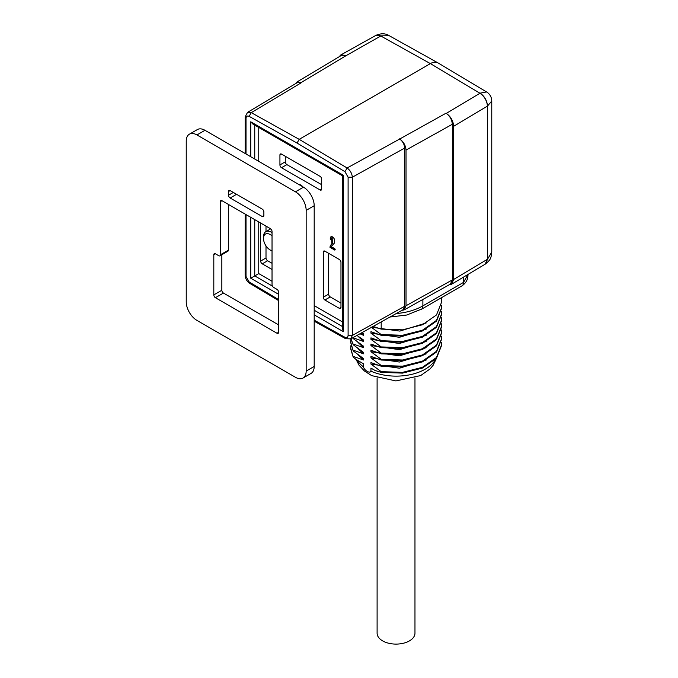 <?xml version="1.0" encoding="UTF-8"?>
<svg xmlns="http://www.w3.org/2000/svg" width="678" height="678" viewBox="0 0 678 678"><rect width="100%" height="100%" fill="white"/><g stroke="black" fill="none" stroke-linecap="round" stroke-linejoin="round"><path stroke-width="1.02" d="M350.967 345.458L350.721 348.094L353.196 357.111L350.729 349.001M350.941 339.186L350.679 341.907L353.196 350.933L350.679 342.492M351.009 338.763L353.196 344.746L350.882 338.831M356.975 335.432L363.433 339.958L363.433 341.441L353.196 337.822L353.196 338.568L352.738 337.797M426.165 322.974L399.834 331.093L371.637 327.254M426.165 329.152L399.418 337.305L370.959 333.161L370.959 331.678L381.197 335.296L381.197 334.559L402.537 335.279L422.436 330.22L436.479 320.397L441.539 307.905L441.31 305.185M426.165 335.339L399.418 343.492L370.959 339.347L370.959 337.864L381.197 341.483L381.197 340.737L402.537 341.458L422.436 336.398L436.479 326.584L441.539 314.092L441.31 311.371M426.165 341.517L399.418 349.67L370.959 345.526L370.959 344.043L381.197 347.661L381.197 346.924L402.537 347.644L422.436 342.585L436.479 332.762L441.539 320.27L441.31 317.55M426.165 347.695L399.418 355.848L370.959 351.713L370.959 350.229L381.197 353.848L381.197 353.102L402.537 353.823L422.436 348.763L436.479 338.949L441.539 326.457L441.31 323.737M426.165 353.882L399.418 362.035L370.959 357.891L370.959 356.408L381.197 360.026L381.197 359.289L402.537 360.01L422.436 354.95L436.479 345.127L441.539 332.635L441.31 329.915M426.165 360.06L399.418 368.213L370.959 364.078L370.959 362.594L381.197 366.213L381.197 365.467L402.537 366.188L422.436 361.128L436.479 351.314L441.539 338.822L441.31 336.102M370.959 364.078L381.197 371.654L402.537 372.375L422.436 367.315L436.479 357.492L441.539 345L441.31 342.28M370.959 357.891L381.197 365.467M370.959 351.713L381.197 359.289M370.959 345.526L381.197 353.102M370.959 339.347L381.197 346.924M370.959 333.161L381.197 340.737M370.959 326.982L381.197 334.559M441.539 339.39L436.479 352.051L422.436 361.866L402.537 366.925L381.197 366.213M441.539 333.203L436.479 345.873L422.436 355.687L402.537 360.747L381.197 360.026M441.539 327.025L436.479 339.686L422.436 349.509L402.537 354.569L381.197 353.848M441.539 320.847L436.479 333.508L422.436 343.322L402.537 348.382L381.197 347.661M441.539 314.66L436.479 327.321L422.436 337.144L402.537 342.204L381.197 341.483M441.539 308.482L436.479 321.143L422.436 330.957L402.537 336.017L381.197 335.296M441.539 302.295L436.479 314.956L422.436 324.779L402.537 329.839L381.197 329.118L373.112 326.432M356.314 359.645L363.433 363.755L363.433 366.849C364.374 370.527 369.993 373.748 370.959 371.188L370.959 368.095L375.087 370.476L381.197 372.392L381.197 371.654M441.539 345.568L436.479 358.238L422.436 368.052L402.537 373.112L381.197 372.392M361.823 332.729L363.433 333.771L363.433 335.263L360.908 333.237M363.433 341.441L357.891 336.127M353.196 338.568L363.433 346.136L363.433 347.628L357.891 342.305M353.196 344.746L363.433 352.323L363.433 353.806L357.891 348.484M353.196 350.933L363.433 358.501L363.433 359.984L357.891 354.67M353.196 356.374L363.433 359.984M353.196 350.187L363.433 353.806M353.196 344.009L363.433 347.628M359.925 333.788L363.433 335.263M344.949 171.67L347.128 167.983C350.229 170.305 351.975 173.382 352.348 177.221L348.102 177.204L344.949 171.67L297.057 143.058L249.173 116.37C247.301 115.591 246.25 116.218 246.021 118.26L245.173 117.023M246.021 214.587L246.021 276.463L249.173 281.989L278.59 299.566M345.636 338.653L344.949 337.288C346.822 338.076 347.873 337.441 348.102 335.398L348.102 177.204M381.197 329.118L381.197 321.914M434.598 301.676L421.411 309.287M298.049 82.165L301.778 82.47L297.023 81.945L295.625 83.614M348.102 335.398L352.357 335.424L404.681 306.227L404.681 148.058L352.348 177.221L352.348 335.424L350.696 338.805M328.652 253.335L328.652 294.133A2.271 1.314 -120 0 0 330.254 296.913L340.966 303.1M279.929 164.923L279.929 155.033A2.271 1.314 60 0 1 280.395 153.991A2.271 1.314 60 0 1 281.531 154.109L320.084 176.365A2.271 1.314 60 0 1 321.686 179.145L321.686 189.035A2.271 1.314 60 0 1 321.219 190.077A2.271 1.314 60 0 1 320.084 189.967L281.531 167.712A2.271 1.314 60 0 1 279.929 164.923L285.285 161.839L285.285 156.271M285.285 161.839A2.271 1.314 -120 0 0 286.887 164.618L281.531 167.712M321.686 184.713L286.887 164.618M266.005 226.13L266.005 231.562M266.005 245.894L266.005 257.971A2.271 1.314 -120 0 0 267.615 260.75L262.259 263.844A2.271 1.314 60 0 1 260.657 261.064L266.005 257.971M272.031 263.301L267.615 260.75M449.175 284.794L451.514 284.277L453.667 279.455L453.667 126.294C453.226 120.862 450.777 116.565 446.302 113.387L446.014 113.218C449.853 115.938 451.955 119.625 452.328 124.277L406.02 150.075C405.647 145.423 403.546 141.736 399.706 139.015L446.014 113.218M402.003 310.312L404.105 309.939L406.02 305.753L452.328 279.921L452.328 124.277M452.328 279.921L450.404 284.107L404.08 309.948M406.02 305.753L406.02 150.075M297.057 143.058L299.201 139.346L347.128 167.983L399.706 139.015M399.427 138.846C402.622 141.109 404.376 144.185 404.681 148.058M404.681 306.227L403.088 309.71L350.755 338.907M341.737 55.232L346.204 55.596L301.49 82.309M247.572 112.455L251.275 112.641L299.201 139.346L430.377 63.613L380.782 35.985L346.204 55.596M345.924 55.435L340.797 54.952L339.161 56.766M330.254 296.913L324.898 300.007A2.271 1.314 60 0 1 323.296 297.227L323.296 252.097A2.271 1.314 60 0 1 323.762 251.055A2.271 1.314 60 0 1 324.898 251.165L339.356 259.513A2.271 1.314 60 0 1 340.966 262.293L340.966 307.431A2.271 1.314 60 0 1 340.492 308.465A2.271 1.314 60 0 1 339.356 308.354L340.966 307.431M260.657 223.037L260.657 261.064M334.822 250.114L334.822 248.716L331.228 246.639L334.635 242.809L334.195 238.817C333.093 236.944 331.983 236.283 330.864 236.825L330.152 238.961L331.076 239.648L331.627 238.003L331.856 244.021L330.678 245.131L329.983 247.317L334.822 250.114M324.898 300.007L339.356 308.354M272.031 269.488L262.259 263.844M302.897 186.84A6.433 3.712 -120 0 0 298.727 184.433M342.848 176L252.894 124.066L250.75 121.803L343.373 175.28L342.483 175.797M343.373 175.28L343.373 331.695L342.483 328.711L342.483 175.382M272.454 286.133L254.75 275.904L250.75 278.217L250.75 217.324M254.75 219.63L254.75 275.904L258.75 273.598L272.031 281.268M301.083 185.221A5.678 3.28 -120 0 0 299.396 184.823M330.152 238.961L331.398 236.52M331.61 239.334L330.686 238.648M331.856 244.021L332.389 243.716L332.169 237.698L331.627 238.003M330.678 245.131L332.389 243.716M329.983 247.317L331.211 244.826M335.356 249.801L330.517 247.004M375.79 35.434L380.968 35.875L375.849 35.578M487.457 106.073C486.94 100.7 484.439 96.42 479.965 93.242L430.377 63.613C433.276 61.995 435.776 61.732 437.878 62.825L438.013 62.901M485.219 263.962L487.457 259.259M249.173 116.37L251.097 112.751M246.021 276.463L245.173 275.243M249.767 283.311L249.173 281.989M422.877 299.464L422.877 305.88L463.566 282.387L468.006 274.437M487.516 259.225L485.465 263.996C491.643 258.928 490.864 257.632 491.762 252.089L487.49 259.242L453.667 279.455M375.951 35.349C381.146 33.163 385.579 33.29 389.248 35.731L380.968 35.875M487.516 259.233L487.516 106.039L491.762 101.039L491.762 252.089M438.047 62.927L486.601 91.937L480.151 93.14L446.302 113.387M487.516 106.039C487.05 100.632 484.592 96.327 480.151 93.14M356.306 359.645L353.196 357.111M377.104 377.875L377.104 633.167A18.933 10.933 0 0 0 396.037 644.1A18.933 10.933 0 0 0 414.97 633.167L414.97 377.926M272.031 235.902A9.467 5.466 -120 0 0 263.488 238.402A9.467 5.466 -120 0 0 270.183 249.996A9.467 5.466 -120 0 0 272.031 250.758M271.522 250.767L270.183 249.996L271.522 250.767A11.357 6.56 -120 0 0 272.031 251.038M272.031 232.529A11.357 6.56 -120 0 0 265.844 231.656A11.357 6.56 -120 0 0 263.488 236.859L263.488 238.402M278.59 324.889L223.443 293.057A2.271 1.314 60 0 1 221.842 290.269L221.842 254.716M213.807 294.905L213.807 254.725A2.271 1.314 60 0 1 214.273 253.682A2.271 1.314 60 0 1 215.409 253.792L218.757 255.725A2.271 1.314 -120 0 0 219.892 255.843A2.271 1.314 -120 0 0 220.367 254.801L220.367 201.637A2.271 1.314 60 0 1 220.833 200.595A2.271 1.314 60 0 1 221.969 200.705L270.429 228.681A2.271 1.314 60 0 1 272.031 231.461L272.031 284.633A2.271 1.314 -120 0 0 273.641 287.413L276.98 289.345A2.271 1.314 60 0 1 278.59 292.125L278.59 332.313A2.271 1.314 60 0 1 278.116 333.347A2.271 1.314 60 0 1 276.98 333.237L215.409 297.693A2.271 1.314 60 0 1 213.807 294.905L221.842 290.269M219.892 255.843L227.927 251.207A2.271 1.314 -120 0 0 228.393 250.165L228.393 204.417M228.528 195.222L228.528 191.51A2.271 1.314 60 0 1 229.003 190.467A2.271 1.314 60 0 1 230.139 190.586L262.259 209.129A2.271 1.314 60 0 1 263.869 211.909L263.869 215.621A2.271 1.314 60 0 1 263.395 216.663A2.271 1.314 60 0 1 262.259 216.545L230.139 198.001A2.271 1.314 60 0 1 228.528 195.222L233.351 192.433M186.238 141.126L186.238 301.863A15.145 8.746 -120 0 0 196.942 320.406L295.455 377.29A15.145 8.746 -120 0 0 303.024 378.036A15.145 8.746 -120 0 0 306.159 371.103L306.159 210.366A15.145 8.746 -120 0 0 295.455 191.815L196.942 134.939A15.145 8.746 -120 0 0 189.374 134.193A15.145 8.746 -120 0 0 186.238 141.126M303.024 378.036L311.058 373.4A15.145 8.746 -120 0 0 314.194 366.467L314.194 205.731A15.145 8.746 -120 0 0 303.49 187.179L204.976 130.303A15.145 8.746 -120 0 0 197.4 129.557L189.374 134.193M370.959 371.188A41.231 23.806 0 0 0 435.547 359.272M246.021 118.26L246.021 153.999M314.194 320.152L344.949 337.288M343.373 331.695L314.194 314.846M278.59 294.286L250.75 278.217M250.75 156.737L250.75 121.803M433.335 302.405L461.998 285.853A7.568 4.373 60 0 0 463.566 282.387L463.566 277.082M396.181 313.558A46.943 27.103 0 0 0 422.877 305.88A7.568 4.373 60 0 1 421.309 309.346A7.568 4.373 60 0 1 421.157 309.431M487.49 106.056L453.667 126.294M320.084 189.967L321.686 189.035M281.531 154.109L279.929 155.033M258.75 127.447L258.75 161.356M258.75 221.935L258.75 273.598M314.194 305.609L342.483 321.948M254.75 159.042L254.75 125.142M342.483 326.559L314.194 310.227M323.296 297.227L328.652 294.133M324.906 251.165L323.296 252.097M357.153 360.128A41.231 23.806 0 0 0 363.433 366.849M330.084 246.368L330.618 246.055M301.778 82.47L251.275 112.641M213.807 254.725L215.409 253.792M220.367 254.801L228.393 250.165M220.367 201.637L221.969 200.705M276.98 333.237L278.59 332.313M215.409 297.693L223.443 293.057M228.528 191.51L230.139 190.586M262.259 216.545L263.869 215.621M230.139 198.001L236.563 194.289M306.159 371.103L314.194 366.467M306.159 210.366L314.194 205.731M295.455 191.815L303.49 187.179M196.942 134.939L204.976 130.303M350.679 348.831L350.679 348.094M350.679 342.653L350.679 342.068M441.539 345.738L441.539 345.17M441.539 339.559L441.539 338.992M441.539 333.381L441.539 332.805M441.539 327.194L441.539 326.626M441.539 321.016L441.539 320.44M441.539 314.829L441.539 314.261M441.539 308.651L441.539 308.075M441.539 302.464L441.539 297.667M245.122 116.997L247.512 112.395L298.032 82.174M341.712 55.24L296.998 81.962M340.822 54.943L375.748 35.451M485.27 264.115L451.54 284.268M345.636 338.712L350.729 338.89M345.619 338.695L314.194 321.186M278.59 300.583L249.758 283.353C246.902 281.378 245.368 278.675 245.122 275.243L245.131 214.078M245.131 153.491L245.131 117.023M389.248 35.731L437.844 62.808M491.762 101.039C491.635 97.09 489.914 94.056 486.601 91.937M356.103 359.484L359.094 365.281L364.425 370.993L371.688 375.629L395.91 380.934L420.674 375.561L430.064 368.925L433.106 365.306L436.522 358.187M422.123 308.88L406.758 315.024L389.977 317.016M462.006 285.853C468.871 280.989 467.795 275.166 468.006 274.395M270.691 228.859L265.844 231.656"/></g></svg>
